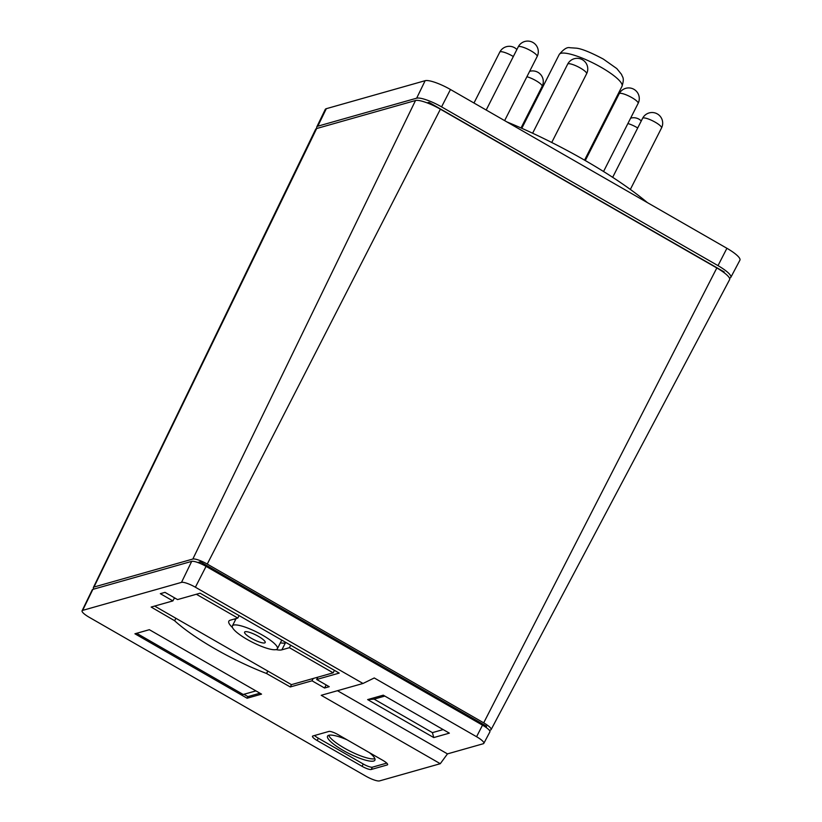 <?xml version="1.0" encoding="UTF-8"?>
<svg xmlns="http://www.w3.org/2000/svg" width="822" height="822" viewBox="0 0 822 822"><rect width="100%" height="100%" fill="white"/><g stroke="black" fill="none" stroke-linecap="round" stroke-linejoin="round"><path stroke-width="1.23" d="M506.897 121.913A152.707 33.425 26.9 0 1 584.596 160.167A152.707 33.425 26.9 0 1 647.407 202.623M290.669 645.219L289.416 647.695L333.167 672.828L291.45 684.644L290.269 686.956L266.503 673.485A87.635 19.183 26.9 0 1 214.778 648.692A87.635 19.183 26.9 0 1 174.511 620.651L151.156 607.057L172.897 600.903L174.47 597.81M235.38 620.024A30.537 6.689 26.9 0 1 234.414 619.017M232.523 627.597A30.537 6.689 26.9 0 1 228.835 621.196A30.537 6.689 26.9 0 1 230.263 620.199L237.805 618.062L239.068 615.575M262.516 635.17A25.225 5.528 -153.1 0 0 232.39 625.912A25.225 5.528 -153.1 0 0 247.268 639.485A25.225 5.528 -153.1 0 0 277.394 648.743A25.225 5.528 -153.1 0 0 262.516 635.17M374.894 758.716A26.561 5.816 26.9 0 1 344.367 748.112A26.561 5.816 26.9 0 1 328.718 735.289M369.376 752.623A26.561 5.816 26.9 0 1 374.904 760.165A26.561 5.816 26.9 0 1 343.195 750.424A26.561 5.816 26.9 0 1 327.536 736.142A26.561 5.816 26.9 0 1 346.956 739.749M258.385 636.341A11.549 2.528 26.9 0 1 265.198 642.557A11.549 2.528 26.9 0 1 251.409 638.314A11.549 2.528 26.9 0 1 244.596 632.097A11.549 2.528 26.9 0 1 258.385 636.341M286.231 642.66L285.388 642.907A30.537 6.689 26.9 0 1 280.374 642.855M289.416 647.695L281.874 649.832A30.537 6.689 26.9 0 1 275.956 649.627M443.171 729.587L432.434 732.628L374.092 699.121L384.84 696.08M136.657 633.289L243.209 694.487L255.909 690.891M259.937 693.203L247.936 696.604L247.114 698.227L134.921 633.783L149.357 629.693L261.55 694.128L247.114 698.227M243.908 694.292L247.936 696.604M314.518 735.515A7.963 1.747 -153.1 0 0 318.35 738.218L363.232 763.998A7.963 1.747 -153.1 0 0 372.366 767.183L386.751 763.104M196.355 594.255L237.805 618.062M175.25 598.252L174.069 598.591M291.45 684.644L154.639 606.071M334.431 670.341L333.167 672.828M367.64 699.594L383.258 695.176L449.367 733.142L433.749 737.57L367.64 699.594L374.092 699.121M432.434 732.628L433.749 737.57M371.195 769.495A7.963 1.747 26.9 0 1 362.06 766.309L317.179 740.53A7.963 1.747 26.9 0 1 312.483 736.245A7.963 1.747 26.9 0 1 312.853 735.988L328.903 731.436A7.963 1.747 26.9 0 1 338.037 734.621L382.918 760.401A7.963 1.747 26.9 0 1 387.614 764.686A7.963 1.747 26.9 0 1 387.244 764.943L371.195 769.495L372.366 767.183M172.897 600.903L160.331 593.679L164.986 592.364L177.552 599.577L200.095 593.196L339.219 673.095L316.665 679.486L317.847 677.174M175.887 618.278L174.716 620.589M266.503 673.485L267.746 671.04M266.718 673.423L267.89 671.112M313.192 678.489L312.021 680.801L290.269 686.956M326.149 684.932L324.577 688.014L312.021 680.801M316.665 679.486L329.232 686.699L324.577 688.014M447.466 753.887L440.284 763.7L321.217 695.309L362.985 683.472L374.257 677.965L476.575 736.728A12.299 2.692 26.9 0 1 483.819 743.355A12.299 2.692 26.9 0 1 483.244 743.746L447.466 753.887L337.472 690.706M440.284 763.7L379.558 780.9A12.114 2.651 26.9 0 1 365.667 776.06L89.228 617.291A12.114 2.651 26.9 0 1 82.087 610.777A12.114 2.651 26.9 0 1 82.652 610.376L181.498 582.377A12.114 2.651 26.9 0 1 195.389 587.216L362.985 683.472M483.819 743.355L489.891 731.899A12.525 2.743 -153.1 0 0 482.504 725.158L206.065 566.379A12.525 2.743 -153.1 0 0 191.701 561.375L92.855 589.374A12.525 2.743 -153.1 0 0 92.259 589.795L82.087 610.777M486.018 727.388L486.593 726.247L200.28 561.806L199.582 563.193M197.804 562.515L200.28 561.806M93.955 589.066A12.577 2.754 26.9 0 1 93.389 587.463A12.577 2.754 26.9 0 1 93.985 587.042L192.831 559.042A12.577 2.754 26.9 0 1 207.257 564.067L483.696 722.836A12.577 2.754 26.9 0 1 491.104 729.617A12.577 2.754 26.9 0 1 490.518 730.018L489.378 730.337M491.104 729.617L729.597 279.644A21.68 4.747 -153.1 0 0 716.825 267.962L440.387 109.182A21.68 4.747 -153.1 0 0 415.511 100.52L316.665 128.52A21.68 4.747 -153.1 0 0 315.648 129.249L93.389 587.463M723.935 272.565L724.244 271.959L428.95 102.36L428.437 103.387M427.132 102.873L428.95 102.36M316.943 128.448A21.732 4.757 26.9 0 1 316.778 126.917A21.732 4.757 26.9 0 1 317.806 126.187L416.651 98.188A21.732 4.757 26.9 0 1 441.568 106.87L718.007 265.64A21.732 4.757 26.9 0 1 730.809 277.353A21.732 4.757 26.9 0 1 729.802 278.052L729.484 278.144M730.809 277.353L739.913 260.173A22.081 4.829 -153.1 0 0 726.905 248.285L450.466 89.506A22.081 4.829 -153.1 0 0 425.149 80.69L326.303 108.689A22.081 4.829 -153.1 0 0 325.255 109.429L316.778 126.917M622.007 86.31A35.192 7.706 -153.1 0 0 601.262 67.383A35.192 7.706 -153.1 0 0 559.248 54.468C563.615 49.166 567.18 46.916 569.934 47.727L576.52 48.179C581.853 48.806 590.792 52.433 603.338 59.081L616.819 68.596L621.596 74.483C622.316 77.35 624.771 77.402 622.007 86.31L584.555 160.146M619.192 93.729A10.624 2.322 26.9 0 1 625.285 94.499A10.624 2.322 26.9 0 1 635.067 99.668A10.624 2.322 26.9 0 1 638.139 103.336A10.624 10.624 0 0 0 633.464 89.064A10.624 10.624 0 0 0 619.192 93.729L585.285 160.557M567.673 64.137A10.624 2.322 26.9 0 1 576.674 66.13A10.624 2.322 26.9 0 1 586.62 73.744A10.624 10.624 0 0 0 581.945 59.472A10.624 10.624 0 0 0 567.673 64.137L532.615 133.226M518.209 46.905A10.624 2.322 26.9 0 1 520.624 46.597A10.624 2.322 26.9 0 1 531.598 51.211A10.624 2.322 26.9 0 1 537.156 56.513A10.624 10.624 0 0 0 532.492 42.23A10.624 10.624 0 0 0 518.209 46.905L486.192 110.025M526.902 76.723A10.624 2.322 26.9 0 1 539.068 82.673A10.624 2.322 26.9 0 1 542.14 86.341A10.624 10.624 0 0 0 529.625 71.36M627.885 123.547A10.624 2.322 26.9 0 1 637.708 127.965M642.588 118.337A10.624 2.322 26.9 0 1 652.36 120.69A10.624 2.322 26.9 0 1 661.587 127.564A10.624 2.322 26.9 0 1 661.535 127.955A10.624 10.624 0 0 0 656.87 113.672A10.624 10.624 0 0 0 642.588 118.337L612.667 177.326M285.388 642.907L281.874 649.832M362.06 766.309L363.232 763.998M387.244 764.943L387.604 764.224M317.179 740.53L318.35 738.218M92.855 589.374L82.652 610.376M482.504 725.158L476.575 736.728M206.065 566.379L195.389 587.216M191.701 561.375L181.498 582.377M716.825 267.962L483.696 722.836M440.387 109.182L207.257 564.067M415.511 100.52L192.831 559.042M316.665 128.52L93.985 587.042M516.884 49.526A10.624 10.624 0 0 0 499.786 52.115A10.624 2.322 26.9 0 1 513.329 56.523M326.303 108.689L317.806 126.187M726.905 248.285L718.007 265.64M450.466 89.506L441.568 106.87M425.149 80.69L416.651 98.188M521.025 127.965L542.14 86.341M232.39 625.912L236.14 618.534M277.394 648.743L281.771 640.102M641.263 120.957A10.624 10.624 0 0 0 630.608 118.183M630.351 189.44L661.535 127.955M473.975 103.007L499.786 52.115M504.636 120.618L537.156 56.513M551.737 142.483L586.62 73.744M603.553 171.51L638.139 103.336M559.248 54.468L521.795 128.304"/></g></svg>

